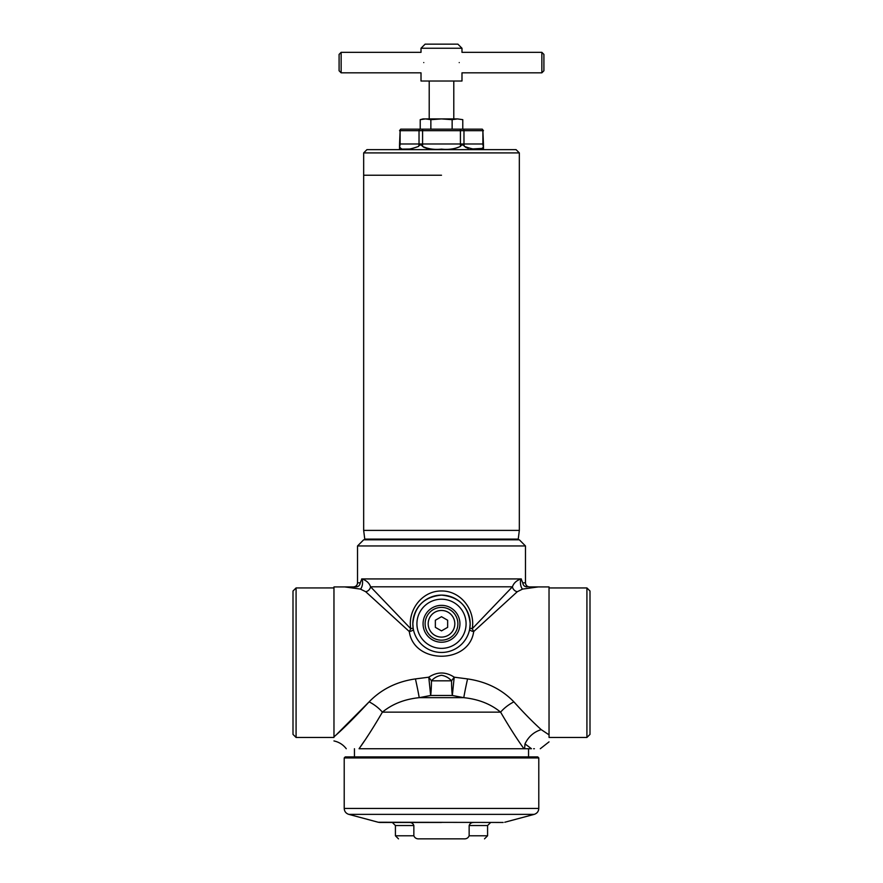 <?xml version="1.0" encoding="UTF-8"?>
<svg xmlns="http://www.w3.org/2000/svg" width="883" height="883" viewBox="0 0 883 883"><rect width="100%" height="100%" fill="white"/><g stroke="black" fill="none" stroke-linecap="round" stroke-linejoin="round"><path stroke-width="1.32" d="M452.14 119.669L457.46 118.907L423.067 118.907L420.22 119.669L425.54 118.907L430.86 119.669L441.5 118.907L452.14 119.669L452.14 129.15M430.86 119.669L430.86 129.15M462.78 119.669L457.46 118.907L462.78 119.669L462.78 129.15M420.22 119.669L420.22 129.15M459.933 623.784A18.433 18.433 0 0 0 441.5 605.352A18.433 18.433 0 0 0 423.067 623.784A18.433 18.433 0 0 0 441.5 642.228A18.433 18.433 0 0 0 459.933 623.784A18.433 18.433 0 0 1 441.5 642.228A18.433 18.433 0 0 1 423.067 623.784M428.189 623.343L428.189 624.237L428.189 623.343A13.322 13.322 0 0 1 434.458 612.482L435.231 612.029L434.458 612.482M448.542 612.482L447.769 612.029L448.542 612.482A13.322 13.322 0 0 1 454.811 623.343L454.811 624.237L454.811 623.343M447.769 635.539L448.542 635.098L447.769 635.539A13.322 13.322 0 0 1 435.231 635.539L434.458 635.098L435.231 635.539M434.458 635.098A13.322 13.322 0 0 1 428.189 624.237M428.189 623.784A13.311 13.311 0 0 0 448.156 635.319A13.311 13.311 0 0 0 448.156 612.261A13.311 13.311 0 0 0 428.189 623.784M454.811 624.237A13.322 13.322 0 0 1 448.542 635.098M435.231 612.029A13.322 13.322 0 0 1 447.769 612.029M441.5 616.698L435.352 620.241L435.352 627.338L441.5 630.881L447.648 627.338L447.648 620.241L441.5 616.698M441.5 175.231L363.664 175.231L441.5 175.231M363.664 530.396L519.336 530.396L518.244 539.094L364.756 539.094L363.664 530.396L363.664 152.914L519.336 152.914L516.058 149.635L366.942 149.635L363.664 152.914M359.061 748.729C343.012 748.729 343.012 748.729 359.061 748.729L531.478 748.729C542.89 748.729 542.89 748.729 531.478 748.729L524.977 743.894L524.623 748.729L523.939 748.729C516.886 738.939 509.116 726.753 500.606 712.151C490.738 704.016 478.465 699.193 463.785 697.669L452.339 695.473L430.661 695.473L419.215 697.669C404.624 699.148 392.35 703.983 382.394 712.151C373.862 726.786 366.081 738.983 359.061 748.729L364.315 741.08M586.919 737.46L586.919 587.946L589.999 591.014L589.999 734.391L586.919 737.46L549.049 737.46L549.027 587.923M296.081 587.946L293.001 591.014L293.001 734.391L296.081 737.46L296.081 587.946L333.973 587.923M524.977 743.894C528.476 736.665 533.884 731.908 541.213 729.634L549.027 734.833L549.027 586.919L538.244 586.919L522.593 589.082L517.295 591.709L473.696 631.555C469.237 664.502 413.708 664.391 409.304 631.555L365.705 591.709L360.407 589.082L344.756 586.919L333.973 586.919L333.973 736.83C333.973 742.228 333.973 742.228 333.973 736.83L333.951 587.946M357.527 545.959L363.664 539.811L519.336 539.811L525.473 545.959L357.527 545.959L357.527 582.824L360.242 582.824C359.9 585.374 358.454 586.731 355.915 586.919L344.756 586.919M360.242 582.824L361.887 578.928L521.113 578.928L522.758 582.824L525.473 582.824L525.473 545.959M522.593 589.082A5.32 2.042 -98.2 0 1 520.529 584.005A5.32 2.042 -98.2 0 1 521.389 578.983L521.113 578.928C516.621 580.396 513.718 583.023 512.438 586.798A5.32 4.492 -134.7 0 0 517.295 591.709M453.807 680.992L452.339 695.473A20.486 2.671 90 0 1 451.555 680.992A20.486 2.671 90 0 1 451.555 680.815C448.796 677.769 445.451 675.925 441.5 675.296C437.549 675.925 434.193 677.769 431.445 680.815A20.486 2.671 -90 0 1 431.445 680.992A20.486 2.671 -90 0 1 430.661 695.473L428.774 677.184A20.486 2.274 -126.1 0 1 431.445 680.815L451.555 680.815A20.486 2.274 -53.9 0 1 454.226 677.184L467.571 678.917C486.301 681.654 501.743 689.292 513.884 701.853A20.486 8.874 -34.3 0 0 500.606 712.151L382.394 712.151A20.486 8.874 -145.7 0 0 369.116 701.853C381.39 689.226 396.831 681.577 415.429 678.917L428.774 677.184C437.262 671.621 445.738 671.621 454.226 677.184L453.807 680.992M412.825 623.784A28.675 28.675 0 0 1 441.5 595.12A28.675 28.675 0 0 1 470.175 623.784C468.52 606.367 458.961 596.809 441.5 595.12C424.05 596.798 414.491 606.356 412.825 623.784L413.156 628.133L410.738 628.718C407.56 610.054 422.195 590.716 441.5 590.981C460.783 590.749 475.451 609.998 472.262 628.718L473.696 631.555A4.095 1.611 10.8 0 1 469.668 629.149L470.175 623.784A28.675 28.675 0 0 1 441.5 652.46A28.675 28.675 0 0 1 412.825 623.784A28.675 28.675 0 0 0 441.5 652.46A28.675 28.675 0 0 0 470.175 623.784M361.887 578.928C366.39 580.396 369.282 583.023 370.562 586.798L410.738 628.718L409.304 631.555A4.095 1.611 -10.8 0 0 413.332 629.149M369.006 701.974L337.085 733.994M367.185 736.786L367.769 735.914M549.027 734.833C549.027 744.093 549.027 744.093 549.027 734.833M540.297 748.729L549.027 741.875M533.674 748.729L534.37 748.729M333.973 740.914L333.973 740.947C339.017 742.04 343.112 744.634 346.257 748.729M333.973 736.83C342.67 729.435 354.381 717.78 369.116 701.853M513.884 701.853C523.895 712.967 533.001 722.228 541.213 729.634M525.473 582.824C525.716 585.319 527.085 586.676 529.568 586.919L538.244 586.919M527.085 586.919C524.546 586.731 523.1 585.374 522.758 582.824M469.844 628.133L472.262 628.718L512.438 586.798L370.562 586.798A5.32 4.492 -45.3 0 1 365.705 591.709M361.611 578.983A5.32 2.042 -81.8 0 1 362.471 584.005A5.32 2.042 -81.8 0 1 360.407 589.082M415.429 678.917A20.486 0.927 -102.2 0 1 419.215 697.669L463.785 697.669A20.486 0.927 -77.8 0 1 467.571 678.917M345.231 756.919L537.769 756.919L538.785 757.945L344.215 757.945L345.231 756.919M441.5 822.459L379.833 822.459L441.5 822.459M413.851 835.782L395.418 835.782L395.418 825.539L392.339 822.459L408.984 822.459C411.445 822.371 413.056 823.398 413.851 825.539L413.851 835.782C414.811 838.044 416.644 839.071 419.348 838.85L463.652 838.85C466.356 839.071 468.189 838.044 469.149 835.782L469.149 825.539C469.944 823.398 471.555 822.371 474.016 822.459M423.763 62.583C420.738 49.382 420.738 49.382 423.763 62.583C420.738 75.795 420.738 75.795 423.763 62.583M341.136 52.34L341.136 72.825L339.094 70.772L339.094 54.393L341.136 52.34L421.014 52.34L421.014 48.245L461.986 48.245L457.891 44.15L425.109 44.15L421.014 48.245M459.237 62.583C462.262 75.795 462.262 75.795 459.237 62.583C462.262 49.371 462.262 49.371 459.237 62.583M341.136 72.825L421.014 72.825L421.014 81.015L461.986 81.015L461.986 72.825L541.864 72.825L541.864 52.34L461.986 52.34L461.986 48.245M541.864 52.34L543.906 54.393L543.906 70.772L541.864 72.825M399.558 130.684L400.716 129.15A2.053 1.777 90 0 0 400.109 130.684L399.558 143.995L419.028 143.995L419.028 130.684L400.109 130.684L400.109 143.995A5.121 4.437 -90 0 1 399.58 146.435C399.491 144.481 399.491 144.481 399.58 146.435C400.75 150.574 407.052 150.574 418.498 146.435C419.822 144.481 421.18 144.481 422.582 146.435C428.222 149.006 434.524 149.9 441.5 149.117C448.454 149.9 454.756 149.006 460.418 146.435C461.765 144.481 463.134 144.481 464.502 146.435C475.948 150.574 482.25 150.574 483.42 146.435C483.509 144.481 483.509 144.481 483.42 146.435A5.121 4.437 90 0 1 482.891 143.995L482.891 130.684L463.972 130.684L463.972 143.995L483.442 143.995L482.891 130.684A2.053 1.777 -90 0 0 482.284 129.15L483.442 130.684M410.584 149.017L402.869 149.106M426.809 148.377L423.586 147.185M400.716 129.15L482.284 129.15M482.913 148.377L471.864 148.984M468.211 148.377L465.529 147.24M457.891 623.784A16.391 16.391 0 0 0 441.5 607.405A16.391 16.391 0 0 0 425.109 623.784A16.391 16.391 0 0 0 441.5 640.175A16.391 16.391 0 0 0 457.891 623.784M466.081 623.784A24.581 24.581 0 0 0 441.5 599.215A24.581 24.581 0 0 0 416.919 623.784A24.581 24.581 0 0 0 441.5 648.365A24.581 24.581 0 0 0 466.081 623.784M503.167 822.459L378.244 822.25L348.763 814.358C345.915 813.398 344.392 811.422 344.215 808.42L538.785 808.42L538.785 757.945M348.763 814.358L534.237 814.358C537.085 813.398 538.608 811.422 538.785 808.42M395.418 825.539L413.851 825.539M469.149 835.782L487.582 835.782L484.513 838.85M469.149 825.539L487.582 825.539L490.661 822.459M460.418 146.435L460.418 130.684L422.582 130.684L422.582 143.995L463.972 143.995A5.121 4.437 -90 0 0 464.502 146.435M463.365 129.15A2.053 1.777 -90 0 1 463.972 130.684L460.418 130.684L460.418 129.15M422.582 129.15L422.582 130.684L419.028 130.684A2.053 1.777 -90 0 1 419.635 129.15M418.498 146.435A5.121 4.437 -90 0 0 419.028 143.995L422.582 143.995L422.582 146.435M364.756 539.094L365.573 539.811M518.244 539.094L517.427 539.811M519.336 152.914L519.336 530.396M528.553 748.729L528.553 756.919M357.527 582.824C357.284 585.319 355.915 586.676 353.432 586.919M333.951 737.46L296.081 737.46M549.049 587.946L586.919 587.946M354.447 748.729L354.447 756.919M344.215 808.42L344.215 757.945M378.244 822.25L379.833 822.459M395.418 835.782L398.487 838.85M487.582 835.782L487.582 825.539M504.756 822.25L534.237 814.358M453.785 118.907L453.785 81.015M429.215 118.907L429.215 81.015M399.513 149.635L399.558 143.995M483.442 143.995L483.487 149.635"/></g></svg>
